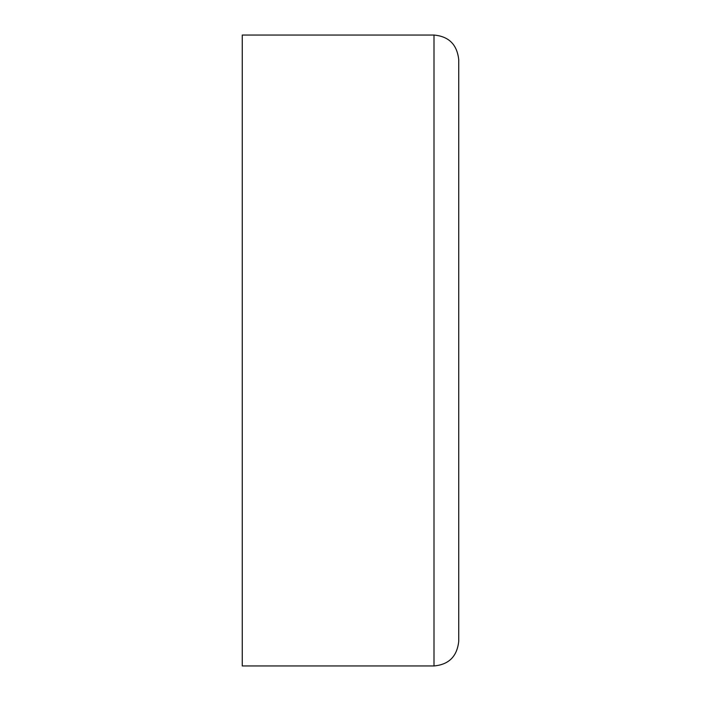 <?xml version="1.0" encoding="UTF-8"?>
<svg xmlns="http://www.w3.org/2000/svg" width="701" height="701" viewBox="0 0 701 701"><rect width="100%" height="100%" fill="white"/><g stroke="black" fill="none" stroke-linecap="round" stroke-linejoin="round"><path stroke-width="1.05" d="M458.743 641.205L458.743 59.795C457.14 44.627 448.894 36.382 433.998 35.05L433.998 665.95C448.894 664.618 457.14 656.373 458.743 641.205M433.998 665.95L242.257 665.95L242.257 35.05L433.998 35.05"/></g></svg>
